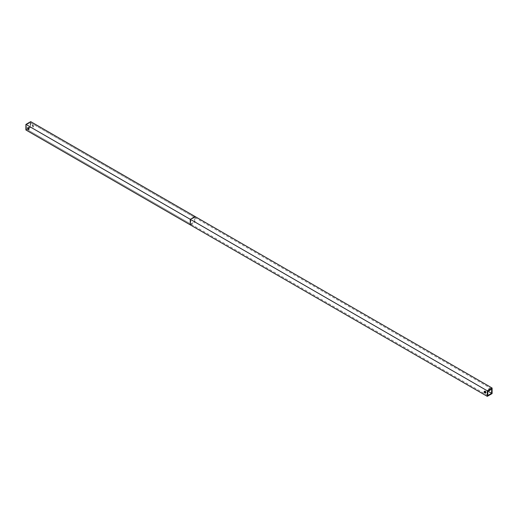 <?xml version="1.0" encoding="UTF-8"?>
<svg xmlns="http://www.w3.org/2000/svg" width="518" height="518" viewBox="0 0 518 518"><rect width="100%" height="100%" fill="white"/><g stroke="black" fill="none" stroke-linecap="round" stroke-linejoin="round"><path stroke-width="0.39" stroke-dasharray="2.59 1.94" d="M492.1 393.576L30.704 127.195L30.704 121.646L30.704 127.195L25.9 129.973L30.704 127.195L195.079 222.093L190.274 224.87M195.079 216.543L195.079 222.093M194.6 217.379L190.754 219.6L190.754 224.035L194.6 221.821L194.6 217.379L30.225 122.481L26.379 124.696L190.754 219.6M487.775 395.519L26.379 129.137L30.225 126.916L487.775 391.084L26.379 124.696L26.379 129.137L30.225 126.916L30.225 122.481L26.379 124.696L26.379 129.137L190.754 224.035M491.621 388.863L30.225 122.481L30.225 126.916L194.6 221.821M489.905 390.332A1.017 0.589 -120 0 0 490.209 390.3A1.017 0.589 -120 0 0 490.365 389.484A1.017 0.589 -120 0 0 489.698 388.584A1.017 0.589 -120 0 0 489.186 388.532A1.017 0.589 -120 0 0 489.491 390.093M489.005 390.371A1.017 0.589 60 0 1 488.707 388.811A1.017 0.589 60 0 1 489.219 388.863A1.017 0.589 60 0 1 489.905 389.853M485.58 392.832A1.017 0.589 -120 0 0 485.884 392.799A1.017 0.589 -120 0 0 486.039 391.977A1.017 0.589 -120 0 0 485.372 391.084A1.017 0.589 -120 0 0 484.861 391.032A1.017 0.589 -120 0 0 484.68 391.271M33.107 124.974A1.017 0.589 -120 0 0 32.602 124.922A1.017 0.589 -120 0 0 32.602 126.101A1.017 0.589 -120 0 0 33.618 126.69A1.017 0.589 -120 0 0 33.774 125.874A1.017 0.589 -120 0 0 33.107 124.974M32.628 125.252A1.017 0.589 60 0 1 33.294 126.152A1.017 0.589 60 0 1 33.139 126.968A1.017 0.589 60 0 1 32.116 126.379A1.017 0.589 60 0 1 32.116 125.201A1.017 0.589 60 0 1 32.628 125.252M28.781 127.473A1.017 0.589 -120 0 0 28.276 127.422A1.017 0.589 -120 0 0 28.276 128.6A1.017 0.589 -120 0 0 29.293 129.189A1.017 0.589 -120 0 0 29.448 128.373A1.017 0.589 -120 0 0 28.781 127.473M489.186 388.532L488.707 388.811M490.209 390.3L489.724 390.578M484.861 391.032L484.382 391.31M485.884 392.799L485.398 393.078M32.602 124.922L32.116 125.201M33.618 126.69L33.139 126.968M28.276 127.422L27.791 127.7M29.293 129.189L28.814 129.468"/><path stroke-width="0.78" d="M487.296 390.805L25.9 124.424L25.9 129.973L487.296 396.354L487.296 390.805L492.1 388.027L30.704 121.646L25.9 124.424L25.9 129.973L190.274 224.87L190.274 219.321L195.079 216.543L30.704 121.646L25.9 124.424L190.274 219.321M489.491 390.093A1.017 0.589 -120 0 0 489.905 390.332M489.905 389.853A1.017 0.589 60 0 1 489.724 390.578A1.017 0.589 60 0 1 489.005 390.371M484.893 391.362A1.017 0.589 60 0 1 485.554 392.255A1.017 0.589 60 0 1 485.398 393.078A1.017 0.589 60 0 1 484.382 392.489A1.017 0.589 60 0 1 484.382 391.31A1.017 0.589 60 0 1 484.893 391.362M484.68 391.271A1.017 0.589 -120 0 0 484.861 392.21A1.017 0.589 -120 0 0 485.58 392.832M28.302 127.752A1.017 0.589 60 0 1 28.969 128.652A1.017 0.589 60 0 1 28.814 129.468A1.017 0.589 60 0 1 27.791 128.878A1.017 0.589 60 0 1 27.791 127.7A1.017 0.589 60 0 1 28.302 127.752M492.1 388.027L492.1 393.576L487.296 396.354M487.775 391.084L487.775 395.519L491.621 393.304L491.621 388.863L487.775 391.084L491.621 393.304"/></g></svg>
